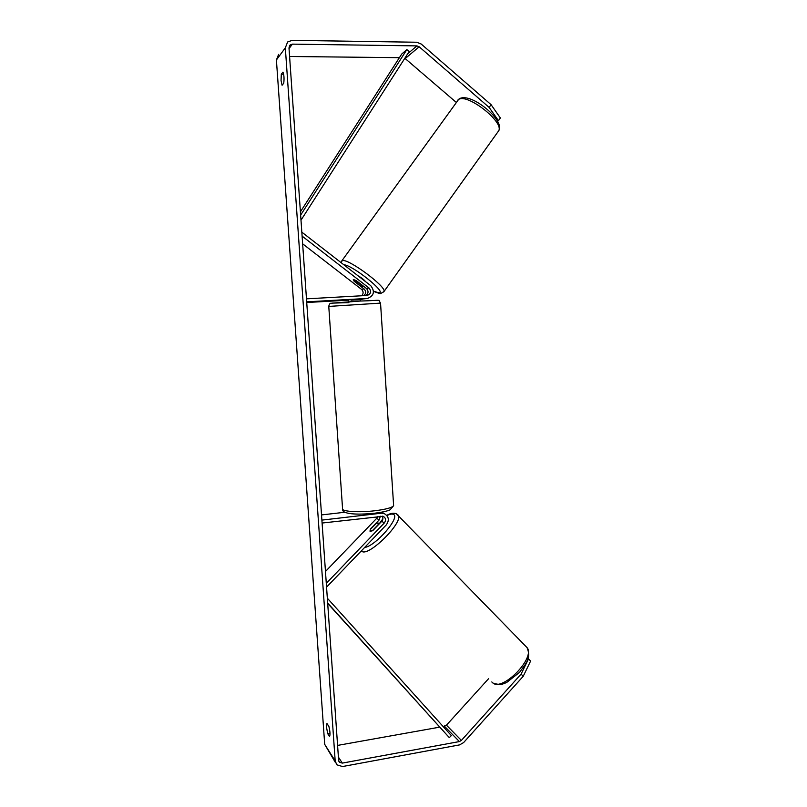 <?xml version="1.0" encoding="UTF-8"?>
<svg xmlns="http://www.w3.org/2000/svg" width="807" height="807" viewBox="0 0 807 807"><rect width="100%" height="100%" fill="white"/><g stroke="black" fill="none" stroke-linecap="round" stroke-linejoin="round"><path stroke-width="1.21" d="M380.319 516.218L379.209 519.9L370.534 528.908L369.959 531.137L372.955 530.421L381.701 521.342C383.103 519.637 383.254 517.882 382.145 516.077M382.871 518.81L379.078 523.975M326.563 587.113L386.321 524.873C389.549 520.132 388.833 516.359 384.182 513.565L381.217 513.212L321.892 520.112M326.29 583.33L384.384 522.896C386.26 520.132 385.857 517.943 383.164 516.298L322.094 523.037M325.473 571.467L376.617 518.407L377.656 516.53M345.003 512.233L321.529 514.927M383.103 512.97L381.701 512.173M378.201 524.974L378.14 523.017L375.971 523.612L370.282 529.523L370.05 531.258M372.35 530.804L370.141 531.329M378.029 524.792L372.299 530.754M489.133 107.412L491.08 104.678L500.37 117.983L498.464 120.677L489.133 107.412L419.166 46.776L416.926 45.898L292.386 44.133L290.157 44.94L288.987 47.875L338.627 760.315L339.475 762.262L342.299 763.109L459.385 741.572L461.392 740.412L521.09 674.097L528.504 658.885L527.949 658.502M327.662 733.613L326.583 727.47L326.956 723.516L328.863 726.361C330.073 731.213 330.315 734.602 329.579 736.529L327.662 733.613L330.002 733.2M281.058 80.498L282.077 85.249L283.731 83.252C284.306 78.511 284.044 74.799 282.944 72.116L281.3 74.204L281.058 80.498M491.08 104.678L421.183 44.012L416.705 42.236L292.124 40.35L287.615 41.984L285.325 47.825L335.187 760.94L336.862 764.814L342.531 766.539L459.587 744.891L463.611 742.571L523.229 676.276L521.09 674.097M278.607 54.382L276.408 59.98L324.707 744.367L335.591 762.807M399.394 57.67L289.592 56.49M456.227 102.368L404.832 58.265M337.588 745.406L439.543 727.168M443.134 726.522L446.453 725.17L488.578 678.697M528.504 658.885L530.613 661.054L523.229 676.276M498.464 120.677L497.556 121.141M283.65 74.214L281.3 74.204M363.826 295.665C366.156 293.526 366.227 291.277 364.038 288.916L354.112 281.229L353.436 279.565L356.442 280.735L366.439 288.482C368.779 291.166 368.537 293.526 365.732 295.554M301.828 232.144L370.726 285.658C375.114 291.448 374.055 295.705 367.558 298.419L306.68 301.848M360.164 299.286L363.806 298.862M302.1 236.108L369.041 288.028C371.603 291.388 370.998 293.869 367.225 295.463L306.478 298.842M302.645 243.825L361.526 289.36C363.584 291.478 363.634 293.627 361.687 295.786M348.533 300.154L306.731 302.514M367.558 298.419L349.794 299.861M359.408 299.115L359.448 299.72L351.327 300.174L351.297 299.589M358.056 275.823C361.405 277.648 363.937 279.615 365.632 281.704M362.404 285.355L362.595 286.656L360.295 285.779L353.264 279.656M353.436 279.565L355.766 280.362M362.293 285.507L355.726 280.422M300.638 215.096L406.839 49.62L401.715 54.059L300.416 211.827M406.839 49.62L409.21 51.446L300.991 220.18M327.692 603.414L449.307 737.628L327.672 603.031M449.307 737.628L451.335 735.601L327.329 598.209M379.209 519.9L376.617 518.407M381.217 513.212L379.905 512.485M384.384 522.896L381.701 521.342M525.851 646.377L527.052 647.607C535.868 657.715 502.146 692.235 492.613 682.752L491.806 681.945M361.354 550.878L361.738 551.231C368.123 557.546 403.873 522.099 398.174 515.169L397.458 514.392M386.936 515.562C389.872 514.13 392 513.726 393.332 514.362C400.988 516.722 375.588 546.198 364.603 547.489M285.325 47.825L276.408 59.98M335.187 760.94L324.707 744.367M461.392 740.412L446.453 725.17M459.385 741.572L444.506 726.28M342.299 763.109L338.395 757.077M292.386 44.133L289.037 48.602M416.926 45.898L407.767 53.696M419.166 46.776L405.205 58.558M362.182 299.165L360.174 299.458M364.038 288.916L361.526 289.36M367.145 298.449L364.572 298.822M369.041 288.028L366.439 288.482M380.541 303.119L328.772 306.418L342.541 508.46C340.473 511.416 358.348 512.768 374.932 510.75C385.928 509.368 392.162 507.674 393.624 505.656L380.541 303.119C377.464 298.973 383.92 300.446 360.356 301.041L331.183 303.261C330.083 303.049 329.276 304.068 328.772 306.337M348.876 302.625L332 303.129L360.336 301.041M497.889 131.904L498.676 130.795C504.304 121.998 467.001 92.845 458.527 99.543L341.875 260.792M341.028 262.598L342.259 260.641C347.837 258.058 386.694 286.818 384.021 291.488L383.658 292.033M373.53 291.236L379.008 292.84C387.4 293.012 352.498 265.039 343.822 264.757M381.661 512.183L384.182 513.565M386.785 515.38C390.114 513.363 393.251 512.778 396.207 513.615L527.052 647.607C531.561 658.562 525.619 663.647 519.577 672.332L506.816 682.369C503.669 683.721 500.935 685.668 493.067 683.105M378.322 523.198L379.119 524.015M338.839 761.263L339.475 762.262M289.299 46.08L290.157 44.94M362.585 299.135L360.174 299.478M348.513 299.881L348.644 301.768M393.624 505.656L390.074 509.822C389.418 510.175 386.139 511.719 374.478 513.252C356.512 515.078 341.754 514.049 342.602 509.278M360.275 301.041L360.144 299.074M373.53 291.337C378.402 293.274 380.874 293.97 380.944 293.415L384.021 291.488L498.676 130.795C505.818 120.879 471.016 91.907 459.526 98.716M362.807 286.495L363.19 285.96M457.872 100.038L459.042 99.019"/></g></svg>
